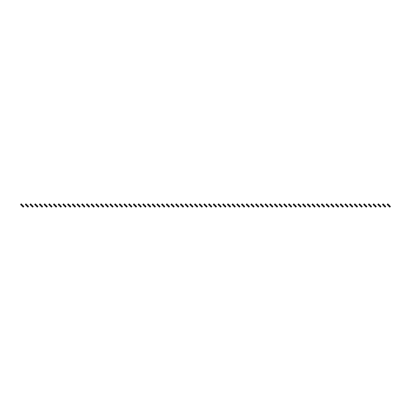 <?xml version="1.0" encoding="UTF-8"?>
<svg xmlns="http://www.w3.org/2000/svg" width="411" height="411" viewBox="0 0 411 411"><rect width="100%" height="100%" fill="white"/><g stroke="black" fill="none" stroke-linecap="round" stroke-linejoin="round"><path stroke-width="0.62" d="M21.68 204.303L21.018 204.971L20.55 204.503L21.213 203.841L21.68 204.303L22.209 205.068L21.547 205.5L23.206 207.159L23.874 206.497L23.406 206.029L22.744 206.697M21.018 204.971L21.547 205.5M22.209 204.837L22.877 205.5L22.209 206.163M22.877 205.5L23.406 206.029M26.381 204.303L25.713 204.971L25.251 204.503L25.914 203.841L26.381 204.303L26.91 205.068L26.247 205.5L27.907 207.159L28.575 206.497L28.107 206.029L27.445 206.697M25.713 204.971L26.247 205.5M26.91 204.837L27.578 205.5L26.91 206.163M27.578 205.5L28.107 206.029M31.077 204.303L30.414 204.971L29.952 204.503L30.614 203.841L31.611 204.837L30.948 205.5L32.14 206.697L32.608 207.159L33.27 206.497L32.808 206.029L32.14 206.697M30.414 204.971L30.948 205.5M31.611 204.837L32.274 205.5L31.611 206.163M32.274 205.5L32.808 206.029M35.778 204.303L35.115 204.971L34.647 204.503L35.315 203.841L36.312 204.837L35.644 205.5L37.309 207.159L37.971 206.497L37.509 206.029L36.841 206.697M35.115 204.971L35.644 205.5M36.312 204.837L36.975 205.5L36.312 206.163M36.975 205.5L37.509 206.029M40.478 204.303L39.816 204.971L39.348 204.503L40.016 203.841L41.013 204.837L40.345 205.5L42.009 207.159L42.672 206.497L42.205 206.029L41.542 206.697M39.816 204.971L40.345 205.5M41.013 204.837L41.675 205.5L41.013 206.163M41.675 205.5L42.205 206.029M45.179 204.303L44.511 204.971L44.049 204.503L44.712 203.841L45.179 204.303L45.708 205.068L45.046 205.5L46.705 207.159L47.373 206.497L46.905 206.029L46.243 206.697M44.511 204.971L45.046 205.5M45.708 204.837L46.376 205.5L45.708 206.163M46.376 205.5L46.905 206.029M49.88 204.303L49.212 204.971L48.75 204.503L49.412 203.841L49.88 204.303L50.409 205.068L49.746 205.5L51.406 207.159L52.074 206.497L51.606 206.029L50.943 206.697M49.212 204.971L49.746 205.5M50.409 204.837L51.072 205.5L50.409 206.163M51.072 205.5L51.606 206.029M54.576 204.303L53.913 204.971L53.445 204.503L54.113 203.841L55.11 204.837L54.447 205.5L56.107 207.159L56.769 206.497L56.307 206.029L55.639 206.697M53.913 204.971L54.447 205.5M55.11 204.837L55.773 205.5L55.11 206.163M55.773 205.5L56.307 206.029M59.276 204.303L58.614 204.971L58.146 204.503L58.814 203.841L59.811 204.837L59.143 205.5L60.807 207.159L61.47 206.497L61.008 206.029L60.34 206.697M58.614 204.971L59.143 205.5M59.811 204.837L60.474 205.5L59.811 206.163M60.474 205.5L61.008 206.029M63.977 204.303L63.315 204.971L62.847 204.503L63.51 203.841L63.977 204.303L64.506 205.068L63.844 205.5L64.506 206.163L65.508 207.159L66.171 206.497L65.703 206.029L65.041 206.697M63.315 204.971L63.844 205.5M64.506 204.837L65.174 205.5L64.506 206.163M65.174 205.5L65.703 206.029M68.678 204.303L68.01 204.971L67.548 204.503L68.211 203.841L68.678 204.303L69.207 205.068L68.545 205.5L70.204 207.159L70.872 206.497L70.404 206.029L69.742 206.697M68.01 204.971L68.545 205.5M69.207 204.837L69.875 205.5L69.207 206.163M69.875 205.5L70.404 206.029M73.379 204.303L72.711 204.971L72.249 204.503L72.911 203.841L73.379 204.303L73.908 205.068L73.245 205.5L74.905 207.159L75.567 206.497L75.105 206.029L74.442 206.697M72.711 204.971L73.245 205.5M73.908 204.837L74.571 205.5L73.908 206.163M74.571 205.5L75.105 206.029M78.075 204.303L77.412 204.971L76.944 204.503L77.612 203.841L78.609 204.837L77.941 205.5L79.606 207.159L80.268 206.497L79.806 206.029L79.138 206.697M77.412 204.971L77.941 205.5M78.609 204.837L79.272 205.5L78.609 206.163M79.272 205.5L79.806 206.029M82.775 204.303L82.113 204.971L81.645 204.503L82.313 203.841L83.31 204.837L82.642 205.5L84.306 207.159L84.969 206.497L84.502 206.029L83.839 206.697M82.113 204.971L82.642 205.5M83.31 204.837L83.972 205.5L83.31 206.163M83.972 205.5L84.502 206.029M87.476 204.303L86.813 204.971L86.346 204.503L87.009 203.841L87.476 204.303L88.005 205.068L87.343 205.5L89.002 207.159L89.67 206.497L89.202 206.029L88.54 206.697M86.813 204.971L87.343 205.5M88.005 204.837L88.673 205.5L88.005 206.163M88.673 205.5L89.202 206.029M92.177 204.303L91.509 204.971L91.047 204.503L91.71 203.841L92.177 204.303L92.706 205.068L92.043 205.5L93.703 207.159L94.371 206.497L93.903 206.029L93.24 206.697M91.509 204.971L92.043 205.5M92.706 204.837L93.374 205.5L92.706 206.163M93.374 205.5L93.903 206.029M96.873 204.303L96.21 204.971L95.748 204.503L96.41 203.841L97.407 204.837L96.744 205.5L97.936 206.697L98.404 207.159L99.066 206.497L98.604 206.029L97.936 206.697M96.21 204.971L96.744 205.5M97.407 204.837L98.07 205.5L97.407 206.163M98.07 205.5L98.604 206.029M101.574 204.303L100.911 204.971L100.443 204.503L101.111 203.841L102.108 204.837L101.44 205.5L103.104 207.159L103.767 206.497L103.305 206.029L102.637 206.697M100.911 204.971L101.44 205.5M102.108 204.837L102.771 205.5L102.108 206.163M102.771 205.5L103.305 206.029M106.274 204.303L105.612 204.971L105.144 204.503L105.807 203.841L106.809 204.837L106.141 205.5L107.805 207.159L108.468 206.497L108.001 206.029L107.338 206.697M105.612 204.971L106.141 205.5M106.809 204.837L107.471 205.5L106.809 206.163M107.471 205.5L108.001 206.029M110.975 204.303L110.307 204.971L109.845 204.503L110.508 203.841L110.975 204.303L111.504 205.068L110.842 205.5L112.501 207.159L113.169 206.497L112.701 206.029L112.039 206.697M110.307 204.971L110.842 205.5M111.504 204.837L112.172 205.5L111.504 206.163M112.172 205.5L112.701 206.029M115.676 204.303L115.008 204.971L114.546 204.503L115.208 203.841L116.205 204.837L115.542 205.5L117.202 207.159L117.87 206.497L117.402 206.029L116.739 206.697M115.008 204.971L115.542 205.5M116.205 204.837L116.868 205.5L116.205 206.163M116.868 205.5L117.402 206.029M120.372 204.303L119.709 204.971L119.241 204.503L119.909 203.841L120.906 204.837L120.243 205.5L121.903 207.159L122.565 206.497L122.103 206.029L121.435 206.697M119.709 204.971L120.243 205.5M120.906 204.837L121.569 205.5L120.906 206.163M121.569 205.5L122.103 206.029M125.072 204.303L124.41 204.971L123.942 204.503L124.61 203.841L125.607 204.837L124.939 205.5L126.603 207.159L127.266 206.497L126.804 206.029L126.136 206.697M124.41 204.971L124.939 205.5M125.607 204.837L126.269 205.5L125.607 206.163M126.269 205.5L126.804 206.029M129.773 204.303L129.111 204.971L128.643 204.503L129.306 203.841L129.773 204.303L130.302 205.068L129.64 205.5L130.302 206.163L131.304 207.159L131.967 206.497L131.499 206.029L130.837 206.697M129.111 204.971L129.64 205.5M130.302 204.837L130.97 205.5L130.302 206.163M130.97 205.5L131.499 206.029M134.474 204.303L133.806 204.971L133.344 204.503L134.007 203.841L134.474 204.303L135.003 205.068L134.34 205.5L136 207.159L136.668 206.497L136.2 206.029L135.538 206.697M133.806 204.971L134.34 205.5M135.003 204.837L135.671 205.5L135.003 206.163M135.671 205.5L136.2 206.029M139.175 204.303L138.507 204.971L138.045 204.503L138.707 203.841L139.175 204.303L139.704 205.068L139.041 205.5L140.701 207.159L141.363 206.497L140.901 206.029L140.238 206.697M138.507 204.971L139.041 205.5M139.704 204.837L140.367 205.5L139.704 206.163M140.367 205.5L140.901 206.029M143.871 204.303L143.208 204.971L142.74 204.503L143.408 203.841L144.405 204.837L143.737 205.5L145.402 207.159L146.064 206.497L145.602 206.029L144.934 206.697M143.208 204.971L143.737 205.5M144.405 204.837L145.068 205.5L144.405 206.163M145.068 205.5L145.602 206.029M148.571 204.303L147.909 204.971L147.441 204.503L148.109 203.841L149.106 204.837L148.438 205.5L150.102 207.159L150.765 206.497L150.298 206.029L149.635 206.697M147.909 204.971L148.438 205.5M149.106 204.837L149.768 205.5L149.106 206.163M149.768 205.5L150.298 206.029M153.272 204.303L152.609 204.971L152.142 204.503L152.805 203.841L153.272 204.303L153.801 205.068L153.139 205.5L154.798 207.159L155.466 206.497L154.998 206.029L154.336 206.697M152.609 204.971L153.139 205.5M153.801 204.837L154.469 205.5L153.801 206.163M154.469 205.5L154.998 206.029M157.973 204.303L157.305 204.971L156.843 204.503L157.505 203.841L157.973 204.303L158.502 205.068L157.839 205.5L159.499 207.159L160.167 206.497L159.699 206.029L159.036 206.697M157.305 204.971L157.839 205.5M158.502 204.837L159.17 205.5L158.502 206.163M159.17 205.5L159.699 206.029M162.669 204.303L162.006 204.971L161.544 204.503L162.206 203.841L163.203 204.837L162.54 205.5L163.732 206.697L164.2 207.159L164.862 206.497L164.4 206.029L163.732 206.697M162.006 204.971L162.54 205.5M163.203 204.837L163.866 205.5L163.203 206.163M163.866 205.5L164.4 206.029M167.369 204.303L166.707 204.971L166.239 204.503L166.907 203.841L167.904 204.837L167.236 205.5L168.9 207.159L169.563 206.497L169.101 206.029L168.433 206.697M166.707 204.971L167.236 205.5M167.904 204.837L168.567 205.5L167.904 206.163M168.567 205.5L169.101 206.029M172.07 204.303L171.408 204.971L170.94 204.503L171.603 203.841L172.605 204.837L171.937 205.5L173.601 207.159L174.264 206.497L173.796 206.029L173.134 206.697M171.408 204.971L171.937 205.5M172.605 204.837L173.267 205.5L172.605 206.163M173.267 205.5L173.796 206.029M176.771 204.303L176.103 204.971L175.641 204.503L176.304 203.841L177.3 204.837L176.638 205.5L178.297 207.159L178.965 206.497L178.497 206.029L177.835 206.697M176.103 204.971L176.638 205.5M177.3 204.837L177.968 205.5L177.3 206.163M177.968 205.5L178.497 206.029M181.472 204.303L180.804 204.971L180.342 204.503L181.004 203.841L181.472 204.303L182.001 205.068L181.338 205.5L182.001 206.163L182.998 207.159L183.666 206.497L183.198 206.029L182.535 206.697M180.804 204.971L181.338 205.5M182.001 204.837L182.664 205.5L182.001 206.163M182.664 205.5L183.198 206.029M186.168 204.303L185.505 204.971L185.037 204.503L185.705 203.841L186.702 204.837L186.034 205.5L187.699 207.159L188.361 206.497L187.899 206.029L187.231 206.697M185.505 204.971L186.034 205.5M186.702 204.837L187.365 205.5L186.702 206.163M187.365 205.5L187.899 206.029M190.868 204.303L190.206 204.971L189.738 204.503L190.406 203.841L191.403 204.837L190.735 205.5L191.932 206.697L192.399 207.159L193.062 206.497L192.6 206.029L191.932 206.697M190.206 204.971L190.735 205.5M191.403 204.837L192.065 205.5L191.403 206.163M192.065 205.5L192.6 206.029M195.569 204.303L194.906 204.971L194.439 204.503L195.102 203.841L195.569 204.303L196.098 205.068L195.436 205.5L197.095 207.159L197.763 206.497L197.295 206.029L196.633 206.697M194.906 204.971L195.436 205.5M196.098 204.837L196.766 205.5L196.098 206.163M196.766 205.5L197.295 206.029M200.27 204.303L199.602 204.971L199.14 204.503L199.803 203.841L200.27 204.303L200.799 205.068L200.136 205.5L201.796 207.159L202.464 206.497L201.996 206.029L201.333 206.697M199.602 204.971L200.136 205.5M200.799 204.837L201.467 205.5L200.799 206.163M201.467 205.5L201.996 206.029M204.971 204.303L204.303 204.971L203.841 204.503L204.503 203.841L205.5 204.837L204.837 205.5L206.029 206.697L206.497 207.159L207.159 206.497L206.697 206.029L206.029 206.697M204.303 204.971L204.837 205.5M205.5 204.837L206.163 205.5L205.5 206.163M206.163 205.5L206.697 206.029M209.667 204.303L209.004 204.971L208.536 204.503L209.204 203.841L210.201 204.837L209.533 205.5L211.197 207.159L211.86 206.497L211.398 206.029L210.73 206.697M209.004 204.971L209.533 205.5M210.201 204.837L210.864 205.5L210.201 206.163M210.864 205.5L211.398 206.029M214.367 204.303L213.705 204.971L213.237 204.503L213.905 203.841L214.902 204.837L214.234 205.5L215.898 207.159L216.561 206.497L216.094 206.029L215.431 206.697M213.705 204.971L214.234 205.5M214.902 204.837L215.564 205.5L214.902 206.163M215.564 205.5L216.094 206.029M219.068 204.303L218.4 204.971L217.938 204.503L218.601 203.841L219.068 204.303L219.597 205.068L218.935 205.5L220.594 207.159L221.262 206.497L220.794 206.029L220.132 206.697M218.4 204.971L218.935 205.5M219.597 204.837L220.265 205.5L219.597 206.163M220.265 205.5L220.794 206.029M223.769 204.303L223.101 204.971L222.639 204.503L223.301 203.841L223.769 204.303L224.298 205.068L223.635 205.5L225.295 207.159L225.963 206.497L225.495 206.029L224.832 206.697M223.101 204.971L223.635 205.5M224.298 204.837L224.966 205.5L224.298 206.163M224.966 205.5L225.495 206.029M228.465 204.303L227.802 204.971L227.334 204.503L228.002 203.841L228.999 204.837L228.336 205.5L229.528 206.697L229.996 207.159L230.658 206.497L230.196 206.029L229.528 206.697M227.802 204.971L228.336 205.5M228.999 204.837L229.662 205.5L228.999 206.163M229.662 205.5L230.196 206.029M233.165 204.303L232.503 204.971L232.035 204.503L232.703 203.841L233.7 204.837L233.032 205.5L234.696 207.159L235.359 206.497L234.897 206.029L234.229 206.697M232.503 204.971L233.032 205.5M233.7 204.837L234.362 205.5L233.7 206.163M234.362 205.5L234.897 206.029M237.866 204.303L237.204 204.971L236.736 204.503L237.399 203.841L237.866 204.303L238.395 205.068L237.733 205.5L239.397 207.159L240.06 206.497L239.592 206.029L238.93 206.697M237.204 204.971L237.733 205.5M238.395 204.837L239.063 205.5L238.395 206.163M239.063 205.5L239.592 206.029M242.567 204.303L241.899 204.971L241.437 204.503L242.1 203.841L242.567 204.303L243.096 205.068L242.433 205.5L244.093 207.159L244.761 206.497L244.293 206.029L243.631 206.697M241.899 204.971L242.433 205.5M243.096 204.837L243.764 205.5L243.096 206.163M243.764 205.5L244.293 206.029M247.268 204.303L246.6 204.971L246.138 204.503L246.8 203.841L247.268 204.303L247.797 205.068L247.134 205.5L248.794 207.159L249.456 206.497L248.994 206.029L248.331 206.697M246.6 204.971L247.134 205.5M247.797 204.837L248.46 205.5L247.797 206.163M248.46 205.5L248.994 206.029M251.964 204.303L251.301 204.971L250.833 204.503L251.501 203.841L252.498 204.837L251.83 205.5L253.495 207.159L254.157 206.497L253.695 206.029L253.027 206.697M251.301 204.971L251.83 205.5M252.498 204.837L253.161 205.5L252.498 206.163M253.161 205.5L253.695 206.029M256.664 204.303L256.002 204.971L255.534 204.503L256.202 203.841L257.199 204.837L256.531 205.5L258.195 207.159L258.858 206.497L258.391 206.029L257.728 206.697M256.002 204.971L256.531 205.5M257.199 204.837L257.861 205.5L257.199 206.163M257.861 205.5L258.391 206.029M261.365 204.303L260.702 204.971L260.235 204.503L260.898 203.841L261.365 204.303L261.894 205.068L261.232 205.5L262.891 207.159L263.559 206.497L263.091 206.029L262.429 206.697M260.702 204.971L261.232 205.5M261.894 204.837L262.562 205.5L261.894 206.163M262.562 205.5L263.091 206.029M266.066 204.303L265.398 204.971L264.936 204.503L265.598 203.841L266.066 204.303L266.595 205.068L265.932 205.5L267.592 207.159L268.26 206.497L267.792 206.029L267.129 206.697M265.398 204.971L265.932 205.5M266.595 204.837L267.263 205.5L266.595 206.163M267.263 205.5L267.792 206.029M270.762 204.303L270.099 204.971L269.637 204.503L270.299 203.841L271.296 204.837L270.633 205.5L271.825 206.697L272.293 207.159L272.955 206.497L272.493 206.029L271.825 206.697M270.099 204.971L270.633 205.5M271.296 204.837L271.959 205.5L271.296 206.163M271.959 205.5L272.493 206.029M275.462 204.303L274.8 204.971L274.332 204.503L275 203.841L275.997 204.837L275.329 205.5L276.526 206.697L276.993 207.159L277.656 206.497L277.194 206.029L276.526 206.697M274.8 204.971L275.329 205.5M275.997 204.837L276.66 205.5L275.997 206.163M276.66 205.5L277.194 206.029M280.163 204.303L279.501 204.971L279.033 204.503L279.696 203.841L280.698 204.837L280.03 205.5L281.227 206.697L281.694 207.159L282.357 206.497L281.889 206.029L281.227 206.697M279.501 204.971L280.03 205.5M280.698 204.837L281.36 205.5L280.698 206.163M281.36 205.5L281.889 206.029M284.864 204.303L284.196 204.971L283.734 204.503L284.397 203.841L285.393 204.837L284.731 205.5L286.39 207.159L287.058 206.497L286.59 206.029L285.928 206.697M284.196 204.971L284.731 205.5M285.393 204.837L286.061 205.5L285.393 206.163M286.061 205.5L286.59 206.029M289.565 204.303L288.897 204.971L288.435 204.503L289.097 203.841L289.565 204.303L290.094 205.068L289.431 205.5L290.094 206.163L291.091 207.159L291.759 206.497L291.291 206.029L290.628 206.697M288.897 204.971L289.431 205.5M290.094 204.837L290.757 205.5L290.094 206.163M290.757 205.5L291.291 206.029M294.261 204.303L293.598 204.971L293.13 204.503L293.798 203.841L294.795 204.837L294.132 205.5L295.792 207.159L296.454 206.497L295.992 206.029L295.324 206.697M293.598 204.971L294.132 205.5M294.795 204.837L295.458 205.5L294.795 206.163M295.458 205.5L295.992 206.029M298.961 204.303L298.299 204.971L297.831 204.503L298.499 203.841L299.496 204.837L298.828 205.5L300.025 206.697L300.492 207.159L301.155 206.497L300.693 206.029L300.025 206.697M298.299 204.971L298.828 205.5M299.496 204.837L300.158 205.5L299.496 206.163M300.158 205.5L300.693 206.029M303.662 204.303L302.999 204.971L302.532 204.503L303.195 203.841L304.191 204.837L303.529 205.5L304.726 206.697L305.193 207.159L305.856 206.497L305.388 206.029L304.726 206.697M302.999 204.971L303.529 205.5M304.191 204.837L304.859 205.5L304.191 206.163M304.859 205.5L305.388 206.029M308.363 204.303L307.695 204.971L307.233 204.503L307.896 203.841L308.892 204.837L308.229 205.5L309.889 207.159L310.557 206.497L310.089 206.029L309.426 206.697M307.695 204.971L308.229 205.5M308.892 204.837L309.56 205.5L308.892 206.163M309.56 205.5L310.089 206.029M313.064 204.303L312.396 204.971L311.934 204.503L312.596 203.841L313.064 204.303L313.593 205.068L312.93 205.5L314.59 207.159L315.252 206.497L314.79 206.029L314.127 206.697M312.396 204.971L312.93 205.5M313.593 204.837L314.256 205.5L313.593 206.163M314.256 205.5L314.79 206.029M317.76 204.303L317.097 204.971L316.629 204.503L317.297 203.841L318.294 204.837L317.626 205.5L319.29 207.159L319.953 206.497L319.491 206.029L318.823 206.697M317.097 204.971L317.626 205.5M318.294 204.837L318.957 205.5L318.294 206.163M318.957 205.5L319.491 206.029M322.46 204.303L321.798 204.971L321.33 204.503L321.998 203.841L322.995 204.837L322.327 205.5L323.991 207.159L324.654 206.497L324.187 206.029L323.524 206.697M321.798 204.971L322.327 205.5M322.995 204.837L323.657 205.5L322.995 206.163M323.657 205.5L324.187 206.029M327.161 204.303L326.498 204.971L326.031 204.503L326.694 203.841L327.161 204.303L327.69 205.068L327.028 205.5L328.687 207.159L329.355 206.497L328.887 206.029L328.225 206.697M326.498 204.971L327.028 205.5M327.69 204.837L328.358 205.5L327.69 206.163M328.358 205.5L328.887 206.029M331.862 204.303L331.194 204.971L330.732 204.503L331.394 203.841L332.391 204.837L331.728 205.5L333.388 207.159L334.056 206.497L333.588 206.029L332.925 206.697M331.194 204.971L331.728 205.5M332.391 204.837L333.059 205.5L332.391 206.163M333.059 205.5L333.588 206.029M336.558 204.303L335.895 204.971L335.433 204.503L336.095 203.841L337.092 204.837L336.429 205.5L337.621 206.697L338.089 207.159L338.751 206.497L338.289 206.029L337.621 206.697M335.895 204.971L336.429 205.5M337.092 204.837L337.755 205.5L337.092 206.163M337.755 205.5L338.289 206.029M341.258 204.303L340.596 204.971L340.128 204.503L340.796 203.841L341.793 204.837L341.125 205.5L342.789 207.159L343.452 206.497L342.99 206.029L342.322 206.697M340.596 204.971L341.125 205.5M341.793 204.837L342.455 205.5L341.793 206.163M342.455 205.5L342.99 206.029M345.959 204.303L345.297 204.971L344.829 204.503L345.492 203.841L346.494 204.837L345.826 205.5L347.49 207.159L348.153 206.497L347.685 206.029L347.023 206.697M345.297 204.971L345.826 205.5M346.494 204.837L347.156 205.5L346.494 206.163M347.156 205.5L347.685 206.029M350.66 204.303L349.992 204.971L349.53 204.503L350.193 203.841L351.189 204.837L350.526 205.5L352.186 207.159L352.854 206.497L352.386 206.029L351.724 206.697M349.992 204.971L350.526 205.5M351.189 204.837L351.857 205.5L351.189 206.163M351.857 205.5L352.386 206.029M355.361 204.303L354.693 204.971L354.231 204.503L354.893 203.841L355.89 204.837L355.227 205.5L356.887 207.159L357.555 206.497L357.087 206.029L356.424 206.697M354.693 204.971L355.227 205.5M355.89 204.837L356.553 205.5L355.89 206.163M356.553 205.5L357.087 206.029M360.057 204.303L359.394 204.971L358.926 204.503L359.594 203.841L360.591 204.837L359.928 205.5L361.12 206.697L361.588 207.159L362.25 206.497L361.788 206.029L361.12 206.697M359.394 204.971L359.928 205.5M360.591 204.837L361.254 205.5L360.591 206.163M361.254 205.5L361.788 206.029M364.757 204.303L364.095 204.971L363.627 204.503L364.295 203.841L365.292 204.837L364.624 205.5L365.821 206.697L366.288 207.159L366.951 206.497L366.489 206.029L365.821 206.697M364.095 204.971L364.624 205.5M365.292 204.837L365.954 205.5L365.292 206.163M365.954 205.5L366.489 206.029M369.458 204.303L368.795 204.971L368.328 204.503L368.991 203.841L369.458 204.303L369.987 205.068L369.325 205.5L370.984 207.159L371.652 206.497L371.184 206.029L370.522 206.697M368.795 204.971L369.325 205.5M369.987 204.837L370.655 205.5L369.987 206.163M370.655 205.5L371.184 206.029M374.159 204.303L373.491 204.971L373.029 204.503L373.691 203.841L374.159 204.303L374.688 205.068L374.025 205.5L375.685 207.159L376.353 206.497L375.885 206.029L375.222 206.697M373.491 204.971L374.025 205.5M374.688 204.837L375.356 205.5L374.688 206.163M375.356 205.5L375.885 206.029M378.86 204.303L378.192 204.971L377.73 204.503L378.392 203.841L378.86 204.303L379.389 205.068L378.726 205.5L380.386 207.159L381.048 206.497L380.586 206.029L379.923 206.697M378.192 204.971L378.726 205.5M379.389 204.837L380.052 205.5L379.389 206.163M380.052 205.5L380.586 206.029M383.555 204.303L382.893 204.971L382.425 204.503L383.093 203.841L384.09 204.837L383.422 205.5L384.619 206.697L385.086 207.159L385.749 206.497L385.287 206.029L384.619 206.697M382.893 204.971L383.422 205.5M384.09 204.837L384.753 205.5L384.09 206.163M384.753 205.5L385.287 206.029M388.256 204.303L387.594 204.971L387.126 204.503L387.794 203.841L388.791 204.837L388.123 205.5L389.32 206.697L389.787 207.159L390.45 206.497L389.982 206.029L389.32 206.697M387.594 204.971L388.123 205.5M388.791 204.837L389.453 205.5L388.791 206.163M389.453 205.5L389.982 206.029"/></g></svg>
